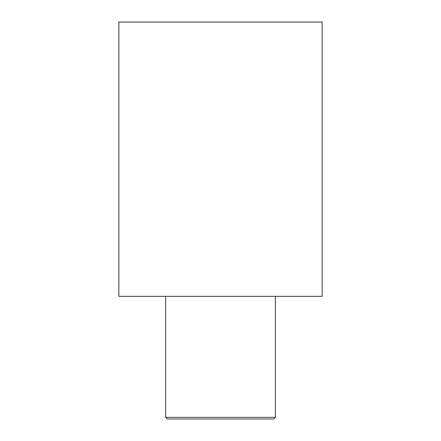 <?xml version="1.0" encoding="UTF-8"?>
<svg xmlns="http://www.w3.org/2000/svg" width="441" height="441" viewBox="0 0 441 441"><rect width="100%" height="100%" fill="white"/><g stroke="black" fill="none" stroke-linecap="round" stroke-linejoin="round"><path stroke-width="0.66" d="M220.5 22.05L322.145 22.05L322.145 296.33L118.855 296.33L118.855 22.05L220.5 22.05M165.645 417.335L167.255 418.95L273.745 418.95L275.355 417.335L165.645 417.335L165.645 296.33M275.355 296.33L275.355 417.335"/></g></svg>
